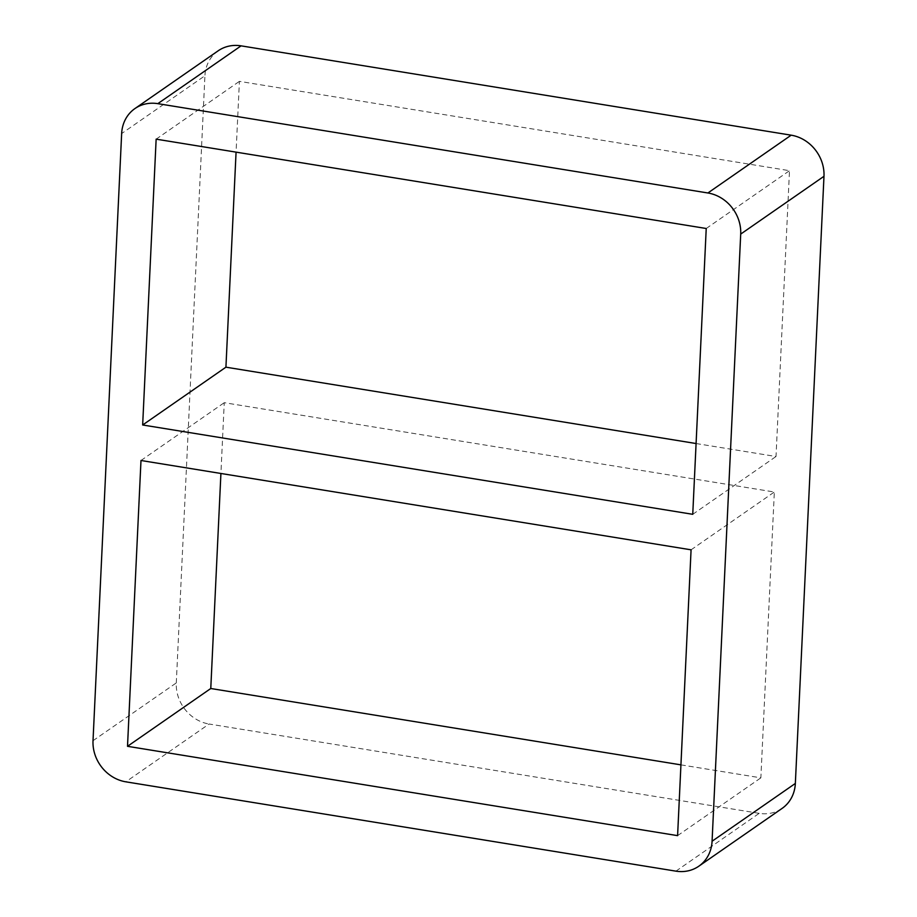 <?xml version="1.0" encoding="UTF-8"?>
<svg xmlns="http://www.w3.org/2000/svg" width="917" height="917" viewBox="0 0 917 917"><rect width="100%" height="100%" fill="white"/><g stroke="black" fill="none" stroke-linecap="round" stroke-linejoin="round"><path stroke-width="0.69" stroke-dasharray="4.58 3.44" d="M680.93 764.858L760.858 777.845L774.338 492.016L224.252 402.689L220.917 473.47M677.594 835.639L760.858 777.845M691.074 549.822L774.338 492.016M140.989 460.494L224.252 402.689M696.083 443.53L776.011 456.506L789.491 170.688L239.406 81.361L236.07 152.142M692.748 514.311L776.011 456.506M706.228 228.493L789.491 170.688M156.142 139.155L239.406 81.361M675.921 871.15L759.184 813.345A37.219 33.161 -124.8 0 0 782.086 808.416M759.184 813.345L209.099 724.017L125.824 781.823M93.018 740.707L176.293 682.913A37.219 33.161 -124.8 0 0 209.099 724.017M176.293 682.913L204.927 75.756L121.652 133.561M218.189 50.79A37.219 33.161 -124.8 0 0 204.927 75.756"/><path stroke-width="1.38" d="M127.509 746.312L140.989 460.494L691.074 549.822L677.594 835.639L127.509 746.312L210.772 688.507L680.93 764.858M220.917 473.47L210.772 688.507M142.662 424.984L156.142 139.155L706.228 228.493L692.748 514.311L142.662 424.984L225.926 367.178L696.083 443.53M236.07 152.142L225.926 367.178M698.811 866.21L782.086 808.416A37.219 33.161 -124.8 0 0 795.348 783.439L712.073 841.244A37.219 33.161 55.2 0 1 698.811 866.21A37.219 33.161 55.2 0 1 675.921 871.15L125.824 781.823A37.219 33.161 55.2 0 1 93.018 740.707L121.652 133.561A37.219 33.161 55.2 0 1 134.914 108.584A37.219 33.161 55.2 0 1 157.816 103.655L241.079 45.85A37.219 33.161 -124.8 0 0 218.189 50.79L134.914 108.584M712.073 841.244L740.707 234.087L823.982 176.293L795.348 783.439M241.079 45.85L791.176 135.177L707.901 192.983A37.219 33.161 55.2 0 1 740.707 234.087M823.982 176.293A37.219 33.161 -124.8 0 0 791.176 135.177M707.901 192.983L157.816 103.655"/></g></svg>
